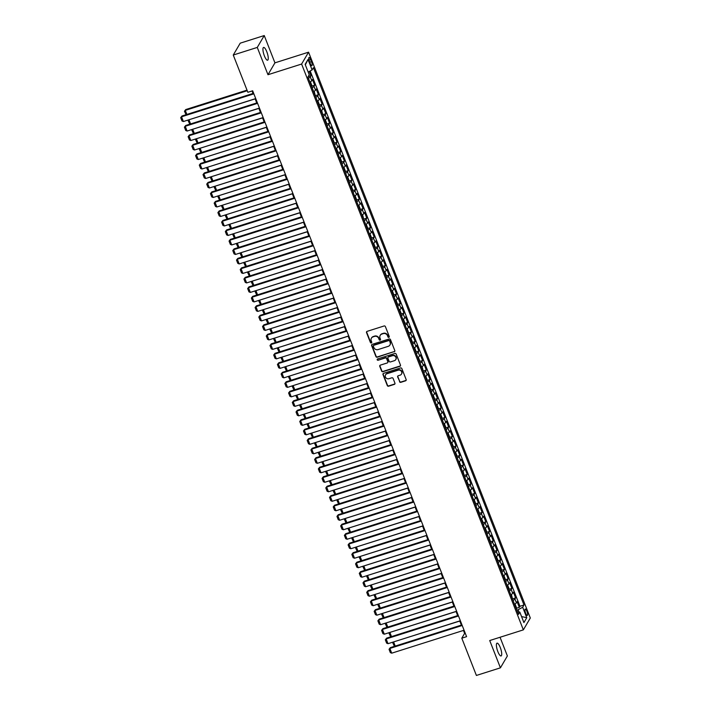 <?xml version="1.0" encoding="UTF-8"?>
<svg xmlns="http://www.w3.org/2000/svg" width="711" height="711" viewBox="0 0 711 711"><rect width="100%" height="100%" fill="white"/><g stroke="black" fill="none" stroke-linecap="round" stroke-linejoin="round"><path stroke-width="1.07" d="M388.873 337.37A0.72 0.675 -149.6 0 0 389.281 336.507L385.398 326.607A1.031 0.96 -149.6 0 0 384.091 325.976L367.116 331.362A1.031 0.96 -149.6 0 0 366.529 332.588L370.413 342.489A0.72 0.675 -149.6 0 0 371.693 342.649A0.72 0.675 -149.6 0 0 371.737 342.071L371.231 340.791A3.288 3.075 -149.6 0 1 373.079 336.854L374.493 336.401A3.288 3.075 -149.6 0 1 378.687 338.427L379.185 339.707A0.72 0.675 -149.6 0 0 380.465 339.867A0.72 0.675 -149.6 0 0 380.509 339.289L380.003 338.009A3.288 3.075 -149.6 0 1 381.851 334.072L383.265 333.619A3.288 3.075 -149.6 0 1 387.451 335.645L387.957 336.925A0.72 0.675 -149.6 0 0 388.873 337.37M380.287 335.228A3.288 3.075 -149.6 0 1 382.038 333.743L383.46 333.299A3.288 3.075 -149.6 0 1 387.646 335.325L388.144 336.605A0.72 0.675 -149.6 0 0 389.308 336.907M366.698 331.619A1.031 0.96 -149.6 0 0 366.725 332.268L370.6 342.169A0.72 0.675 -149.6 0 0 371.764 342.471M371.515 338.009A3.288 3.075 -149.6 0 1 373.266 336.534L374.688 336.081A3.288 3.075 -149.6 0 1 378.874 338.107L379.372 339.387A0.72 0.675 -149.6 0 0 380.536 339.689M500.26 647.499A6.701 1.822 72.4 0 0 497.033 643.162A6.701 1.822 72.4 0 0 497.851 651.605A6.701 1.822 72.4 0 0 501.086 655.942A6.701 1.822 72.4 0 0 500.26 647.499M266.803 51.77A6.701 1.822 72.4 0 0 263.568 47.441A6.701 1.822 72.4 0 0 264.394 55.885A6.701 1.822 72.4 0 0 267.62 60.213A6.701 1.822 72.4 0 0 266.803 51.77M526.869 611.202A3.351 0.907 72.4 0 0 525.251 609.034A3.351 0.907 72.4 0 0 525.66 613.255A3.351 0.907 72.4 0 0 527.278 615.424A3.351 0.907 72.4 0 0 526.869 611.202M399.511 381.691A1.031 0.96 -149.6 0 0 400.817 382.322L405.581 380.812A1.031 0.96 -149.6 0 0 406.159 379.585L401.848 368.582A1.031 0.96 -149.6 0 0 400.542 367.951L383.567 373.337A1.031 0.96 -149.6 0 0 382.989 374.573L387.299 385.566A1.031 0.96 -149.6 0 0 388.606 386.197L394.356 384.375A1.031 0.96 -149.6 0 0 394.934 383.14L393.094 378.439A1.031 0.96 -149.6 0 0 391.779 377.808L388.926 378.705A2.746 2.568 -149.6 0 1 385.584 374.821A2.746 2.568 -149.6 0 1 386.98 373.719L398.151 370.182A2.746 2.568 -149.6 0 1 401.502 374.066A2.746 2.568 -149.6 0 1 400.106 375.168L398.24 375.755A1.031 0.96 -149.6 0 0 397.662 376.99L399.698 381.372A1.031 0.96 -149.6 0 0 401.004 382.003L405.768 380.492A1.031 0.96 -149.6 0 0 406.177 380.234M489.719 640.54L500.42 667.833L476.397 675.45L461.795 638.185L466.594 636.665L252.663 90.777L247.863 92.306L233.261 55.04L257.275 47.424L267.976 74.717L301.606 64.052L523.349 629.866L489.719 640.54M394.223 351.829A1.031 0.96 -149.6 0 0 394.801 350.603L390.49 339.609A1.031 0.96 -149.6 0 0 389.184 338.969L372.209 344.355A1.031 0.96 -149.6 0 0 371.631 345.59L375.941 356.584A1.031 0.96 -149.6 0 0 377.248 357.215L394.409 351.51A1.031 0.96 -149.6 0 0 394.818 351.252M396.169 354.096L400.48 365.09A1.031 0.96 -149.6 0 1 399.902 366.325L382.927 371.711A1.031 0.96 -149.6 0 1 381.62 371.071L379.772 366.369A1.031 0.96 -149.6 0 1 380.349 365.134L387.237 362.957A1.031 0.96 -149.6 0 0 387.815 361.721L386.588 358.602A1.031 0.96 -149.6 0 0 385.282 357.971L378.11 360.246A0.72 0.675 -149.6 0 1 377.239 359.224A0.72 0.675 -149.6 0 1 377.603 358.939L394.863 353.465A1.031 0.96 -149.6 0 1 396.169 354.096M516.373 608.305L519.332 607.363L517.101 601.666L516.408 602.839L514.924 599.044A4.186 0.96 158.6 0 1 513.04 600.431M512.649 598.813L515.608 597.871L513.378 592.174L512.693 593.347L511.2 589.552A4.186 0.96 158.6 0 1 509.316 590.939M508.925 589.312L511.893 588.379L509.654 582.682L508.969 583.855L507.485 580.052A4.186 0.96 158.6 0 1 505.592 581.438M505.21 579.821L508.169 578.887L505.939 573.19L505.254 574.355L503.761 570.56A4.186 0.96 158.6 0 1 501.877 571.946M501.486 570.329L504.446 569.387L502.215 563.69L501.531 564.863L500.037 561.068A4.186 0.96 158.6 0 1 498.153 562.454M497.762 560.837L500.731 559.895L498.5 554.198L497.807 555.371L496.322 551.576A4.186 0.96 158.6 0 1 494.429 552.962M494.047 551.345L497.007 550.403L494.776 544.706L494.092 545.879L492.599 542.084A4.186 0.96 158.6 0 1 490.714 543.471M490.323 541.844L493.283 540.911L491.052 535.214L490.368 536.387L488.884 532.583A4.186 0.96 158.6 0 1 486.991 533.97M486.608 532.352L489.568 531.419L487.337 525.722L486.644 526.887L485.16 523.092A4.186 0.96 158.6 0 1 483.276 524.478M482.885 522.861L485.844 521.918L483.613 516.222L482.929 517.395L481.436 513.6A4.186 0.96 158.6 0 1 479.552 514.986M479.161 513.369L482.129 512.427L479.889 506.73L479.205 507.903L477.721 504.108A4.186 0.96 158.6 0 1 475.828 505.494M475.446 503.877L478.405 502.935L476.174 497.238L475.49 498.411L473.997 494.616A4.186 0.96 158.6 0 1 472.113 496.002M471.722 494.376L474.681 493.443L472.451 487.746L471.766 488.919L470.273 485.115A4.186 0.96 158.6 0 1 468.389 486.502M467.998 484.884L470.966 483.951L468.736 478.254L468.042 479.418L466.558 475.623A4.186 0.96 158.6 0 1 464.665 477.01M464.283 475.392L467.243 474.45L465.012 468.753L464.327 469.927L462.834 466.132A4.186 0.96 158.6 0 1 460.95 467.518M460.559 465.901L463.528 464.958L461.288 459.262L460.604 460.435L459.119 456.64A4.186 0.96 158.6 0 1 457.226 458.026M456.844 456.409L459.804 455.467L457.573 449.77L456.88 450.943L455.396 447.148A4.186 0.96 158.6 0 1 453.511 448.534M453.12 446.908L456.08 445.975L453.849 440.278L453.165 441.451L451.672 437.647A4.186 0.96 158.6 0 1 449.787 439.034M449.396 437.416L452.365 436.483L450.125 430.786L449.441 431.95L447.957 428.155A4.186 0.96 158.6 0 1 446.064 429.542M445.681 427.924L448.641 426.982L446.41 421.285L445.726 422.458L444.233 418.663A4.186 0.96 158.6 0 1 442.349 420.05M441.958 418.432L444.917 417.49L442.686 411.793L442.002 412.967L440.509 409.172A4.186 0.96 158.6 0 1 438.625 410.558M438.234 408.941L441.202 407.998L438.971 402.302L438.278 403.475L436.794 399.671A4.186 0.96 158.6 0 1 434.901 401.066M434.519 399.44L437.478 398.507L435.248 392.81L434.563 393.983L433.07 390.179A4.186 0.96 158.6 0 1 431.186 391.565M430.795 389.948L433.763 389.015L431.524 383.318L430.839 384.482L429.355 380.687A4.186 0.96 158.6 0 1 427.462 382.074M427.08 380.456L430.039 379.514L427.809 373.817L427.115 374.99L425.631 371.195A4.186 0.96 158.6 0 1 423.747 372.582M423.356 370.964L426.316 370.022L424.085 364.325L423.401 365.498L421.907 361.703A4.186 0.96 158.6 0 1 420.023 363.09M419.632 361.472L422.601 360.53L420.361 354.833L419.677 356.007L418.192 352.203A4.186 0.96 158.6 0 1 416.299 353.598M415.917 351.972L418.877 351.038L416.646 345.342L415.962 346.515L414.469 342.711A4.186 0.96 158.6 0 1 412.584 344.097M412.193 342.48L415.153 341.547L412.922 335.85L412.238 337.014L410.745 333.219A4.186 0.96 158.6 0 1 408.861 334.605M408.47 332.988L411.438 332.046L409.207 326.349L408.514 327.522L407.03 323.727A4.186 0.96 158.6 0 1 405.137 325.114M404.755 323.496L407.714 322.554L405.483 316.857L404.799 318.03L403.306 314.235A4.186 0.96 158.6 0 1 401.422 315.622M401.031 314.004L403.999 313.062L401.759 307.365L401.075 308.538L399.591 304.735A4.186 0.96 158.6 0 1 397.698 306.13M397.316 304.504L400.275 303.57L398.044 297.873L397.351 299.047L395.867 295.243A4.186 0.96 158.6 0 1 393.983 296.629M393.592 295.012L396.551 294.078L394.321 288.382L393.636 289.546L392.143 285.751A4.186 0.96 158.6 0 1 390.259 287.137M389.868 285.52L392.836 284.578L390.597 278.881L389.912 280.054L388.428 276.259A4.186 0.96 158.6 0 1 386.535 277.645M386.153 276.028L389.113 275.086L386.882 269.389L386.197 270.562L384.704 266.767A4.186 0.96 158.6 0 1 382.82 268.154M382.429 266.536L385.389 265.594L383.158 259.897L382.474 261.07L380.989 257.266A4.186 0.96 158.6 0 1 379.096 258.653M378.705 257.035L381.674 256.102L379.443 250.405L378.75 251.578L377.265 247.775A4.186 0.96 158.6 0 1 375.372 249.161M374.99 247.544L377.95 246.601L375.719 240.913L375.035 242.078L373.542 238.283A4.186 0.96 158.6 0 1 371.657 239.669M371.266 238.052L374.235 237.11L371.995 231.413L371.311 232.586L369.827 228.791A4.186 0.96 158.6 0 1 367.934 230.177M367.551 228.56L370.511 227.618L368.28 221.921L367.587 223.094L366.103 219.299A4.186 0.96 158.6 0 1 364.219 220.686M363.828 219.068L366.787 218.126L364.556 212.429L363.872 213.602L362.379 209.798A4.186 0.96 158.6 0 1 360.495 211.185M360.104 209.567L363.072 208.634L360.833 202.937L360.148 204.11L358.664 200.306A4.186 0.96 158.6 0 1 356.771 201.693M356.389 200.075L359.348 199.133L357.118 193.445L356.433 194.61L354.94 190.815A4.186 0.96 158.6 0 1 353.056 192.201M352.665 190.584L355.624 189.641L353.394 183.945L352.709 185.118L351.225 181.323A4.186 0.96 158.6 0 1 349.332 182.709M348.941 181.092L351.909 180.15L349.679 174.453L348.985 175.626L347.501 171.831A4.186 0.96 158.6 0 1 345.608 173.217M345.226 171.6L348.186 170.658L345.955 164.961L345.27 166.134L343.777 162.33A4.186 0.96 158.6 0 1 341.893 163.717M341.502 162.099L344.471 161.166L342.231 155.469L341.547 156.642L340.062 152.838A4.186 0.96 158.6 0 1 338.169 154.225M337.787 152.607L340.747 151.665L338.516 145.977L337.823 147.141L336.339 143.346A4.186 0.96 158.6 0 1 334.454 144.733M334.063 143.115L337.023 142.173L334.792 136.476L334.108 137.65L332.615 133.855A4.186 0.96 158.6 0 1 330.731 135.241M330.339 133.624L333.308 132.681L331.077 126.985L330.384 128.158L328.9 124.363A4.186 0.96 158.6 0 1 327.007 125.749M326.625 124.132L329.584 123.19L327.353 117.493L326.669 118.666L325.176 114.862A4.186 0.96 158.6 0 1 323.292 116.249M322.901 114.631L325.86 113.698L323.629 108.001L322.945 109.174L321.461 105.37A4.186 0.96 158.6 0 1 319.568 106.757M319.186 105.139L322.145 104.197L319.914 98.509L319.221 99.673L317.737 95.878A4.186 0.96 158.6 0 1 315.844 97.265M315.462 95.647L318.421 94.705L316.191 89.008L315.506 90.181L314.013 86.387A4.186 0.96 158.6 0 1 312.129 87.773M311.738 86.155L314.706 85.213L312.467 79.516L311.782 80.69A4.186 0.96 158.6 0 1 309.898 82.076L310.627 82.369L311.747 85.213L311.738 86.769L309.898 82.076M309.481 61.555L310.298 63.643A3.244 0.88 72.4 0 0 311.862 65.741A3.244 0.88 72.4 0 0 311.462 61.653L310.645 59.564A3.244 0.88 72.4 0 0 309.081 57.458A3.244 0.88 72.4 0 0 309.481 61.555M301.606 64.052L308.565 52.179L530.308 618.001L523.349 629.866M519.332 607.363L519.963 606.287L523.998 605.008L313.418 67.669L312.102 69.918L308.165 72.06M523.998 605.008L522.683 607.256L526.771 617.699L523.909 622.578L519.821 612.135L518.506 614.375L307.925 77.037L309.241 74.788L305.143 64.346L308.005 59.475L312.102 69.918M308.174 76.61L310.983 75.722L310.298 76.895A4.186 0.96 158.6 0 1 308.405 78.281M314.706 85.213L314.013 86.387M318.421 94.705L317.737 95.878M322.145 104.197L321.461 105.37M325.86 113.698L325.176 114.862M329.584 123.19L328.9 124.363M333.308 132.681L332.615 133.855M337.023 142.173L336.339 143.346M340.747 151.665L340.062 152.838M344.471 161.166L343.777 162.33M348.186 170.658L347.501 171.831M351.909 180.15L351.225 181.323M355.624 189.641L354.94 190.815M359.348 199.133L358.664 200.306M363.072 208.634L362.379 209.798M366.787 218.126L366.103 219.299M370.511 227.618L369.827 228.791M374.235 237.11L373.542 238.283M377.95 246.601L377.265 247.775M381.674 256.102L380.989 257.266M385.389 265.594L384.704 266.767M389.113 275.086L388.428 276.259M392.836 284.578L392.143 285.751M396.551 294.078L395.867 295.243M400.275 303.57L399.591 304.735M403.999 313.062L403.306 314.235M407.714 322.554L407.03 323.727M411.438 332.046L410.745 333.219M415.153 341.547L414.469 342.711M418.877 351.038L418.192 352.203M422.601 360.53L421.907 361.703M426.316 370.022L425.631 371.195M430.039 379.514L429.355 380.687M433.763 389.015L433.07 390.179M437.478 398.507L436.794 399.671M441.202 407.998L440.509 409.172M444.917 417.49L444.233 418.663M448.641 426.982L447.957 428.155M452.365 436.483L451.672 437.647M456.08 445.975L455.396 447.148M459.804 455.467L459.119 456.64M463.528 464.958L462.834 466.132M467.243 474.45L466.558 475.623M470.966 483.951L470.273 485.115M474.681 493.443L473.997 494.616M478.405 502.935L477.721 504.108M482.129 512.427L481.436 513.6M485.844 521.918L485.16 523.092M489.568 531.419L488.884 532.583M493.283 540.911L492.599 542.084M497.007 550.403L496.322 551.576M500.731 559.895L500.037 561.068M504.446 569.387L503.761 570.56M508.169 578.887L507.485 580.052M511.893 588.379L511.2 589.552M515.608 597.871L514.924 599.044M519.963 606.287L310.174 70.967M310.983 75.722L309.303 71.438M519.003 612.118L518.088 609.754L516.844 610.154M267.976 74.717L274.935 62.844L264.243 35.55L257.275 47.424M264.243 35.55L240.22 43.167L233.261 55.04M500.42 667.833L507.378 655.96L500.046 637.26M274.935 62.844L308.565 52.179M463.456 630.426L464.612 633.377L461.795 638.185M252.05 90.972L253.018 93.461M255.107 98.785L256.742 102.953M258.831 108.276L260.466 112.445M262.546 117.768L264.181 121.936M266.27 127.269L267.905 131.428M269.993 136.761L271.62 140.929M273.708 146.253L275.344 150.421M277.432 155.745L279.067 159.913M281.156 165.236L282.782 169.405M284.871 174.737L286.506 178.896M288.595 184.229L290.23 188.397M292.31 193.721L293.945 197.889M296.034 203.213L297.669 207.381M299.758 212.705L301.384 216.873M303.473 222.205L305.108 226.365M307.196 231.697L308.832 235.865M310.92 241.189L312.547 245.357M314.635 250.681L316.271 254.849M318.359 260.173L319.994 264.341M322.074 269.673L323.709 273.833M325.798 279.165L327.433 283.334M329.522 288.657L331.148 292.825M333.237 298.149L334.872 302.317M336.961 307.641L338.596 311.809M340.685 317.142L342.311 321.301M344.4 326.633L346.035 330.802M348.123 336.125L349.759 340.293M351.838 345.617L353.474 349.785M355.562 355.109L357.198 359.277M359.286 364.61L360.912 368.769M363.001 374.102L364.636 378.27M366.725 383.593L368.36 387.762M370.449 393.085L372.075 397.253M374.164 402.577L375.799 406.745M377.888 412.078L379.523 416.237M381.603 421.57L383.238 425.738M385.326 431.062L386.962 435.23M389.05 440.553L390.677 444.722M392.765 450.045L394.401 454.213M396.489 459.546L398.124 463.705M400.213 469.038L401.839 473.206M403.928 478.53L405.563 482.698M407.652 488.022L409.287 492.19M411.367 497.513L413.002 501.682M415.091 507.014L416.726 511.173M418.815 516.506L420.441 520.674M422.53 525.998L424.165 530.166M426.253 535.49L427.889 539.658M429.977 544.982L431.604 549.15M433.692 554.482L435.328 558.642M437.416 563.974L439.051 568.142M441.131 573.466L442.766 577.634M444.855 582.958L446.49 587.126M448.579 592.45L450.205 596.618M452.294 601.95L453.929 606.11M456.018 611.442L457.653 615.61M459.741 620.934L461.368 625.102M465.225 633.181L464.612 633.377M313.613 91.568A4.186 0.96 -21.4 0 0 315.506 90.181M319.177 105.797L319.186 104.206L318.066 101.353L317.346 101.06A4.186 0.96 -21.4 0 0 319.221 99.673M321.061 110.552L322.901 115.253L321.79 110.854L321.061 110.552A4.186 0.96 -21.4 0 0 322.945 109.174M326.625 124.781L324.785 120.052A4.186 0.96 -21.4 0 0 326.669 118.666M330.339 134.281L328.5 129.544A4.186 0.96 -21.4 0 0 330.384 128.158M334.063 143.773L334.063 142.182L332.952 139.329L332.224 139.036A4.186 0.96 -21.4 0 0 334.108 137.65M337.778 153.265L337.787 151.674L336.667 148.821L335.947 148.528A4.186 0.96 -21.4 0 0 337.823 147.141M341.502 162.757L341.511 161.166L340.391 158.322L339.662 158.02A4.186 0.96 -21.4 0 0 341.547 156.642M345.226 172.249L345.226 170.658L344.115 167.814L343.386 167.512A4.186 0.96 -21.4 0 0 345.27 166.134M348.941 181.749L348.95 180.15L347.83 177.306L347.11 177.012A4.186 0.96 -21.4 0 0 348.985 175.626M352.665 191.241L352.665 189.65L351.554 186.797L350.825 186.504A4.186 0.96 -21.4 0 0 352.709 185.118M354.54 195.996A4.186 0.96 -21.4 0 0 356.433 194.61M360.104 210.225L360.113 208.634L358.993 205.79L358.273 205.488A4.186 0.96 -21.4 0 0 360.148 204.11M361.988 214.989L363.828 219.681L362.717 215.282L361.988 214.98A4.186 0.96 -21.4 0 0 363.872 213.602M367.543 229.218L367.551 227.627L366.432 224.774L365.712 224.48A4.186 0.96 -21.4 0 0 367.587 223.094M371.266 238.709L371.275 237.119L370.155 234.266L369.427 233.972A4.186 0.96 -21.4 0 0 371.311 232.586M374.99 248.201L374.99 246.61L373.879 243.757L373.151 243.464A4.186 0.96 -21.4 0 0 375.035 242.078M376.866 252.965A4.186 0.96 -21.4 0 0 378.75 251.578M382.429 267.185L382.429 265.594L381.318 262.75L380.589 262.448A4.186 0.96 -21.4 0 0 382.474 261.07M386.144 276.686L386.153 275.095L385.033 272.242L384.313 271.949A4.186 0.96 -21.4 0 0 386.197 270.562M389.868 286.178L389.877 284.587L388.757 281.734L388.037 281.44A4.186 0.96 -21.4 0 0 389.912 280.054M393.592 295.669L393.592 294.078L392.481 291.226L391.752 290.932A4.186 0.96 -21.4 0 0 393.636 289.546M397.307 305.161L395.467 300.424A4.186 0.96 -21.4 0 0 397.351 299.047M401.031 314.653L401.04 313.062L399.92 310.218L399.191 309.916A4.186 0.96 -21.4 0 0 401.075 308.538M404.755 324.154L404.755 322.563L403.644 319.71L402.915 319.417A4.186 0.96 -21.4 0 0 404.799 318.03M408.47 333.646L408.478 332.055L407.359 329.202L406.639 328.909A4.186 0.96 -21.4 0 0 408.514 327.522M412.193 343.137L412.193 341.547L411.082 338.694L410.354 338.4A4.186 0.96 -21.4 0 0 412.238 337.014M415.908 352.629L415.917 351.038L414.797 348.194L414.078 347.892A4.186 0.96 -21.4 0 0 415.962 346.515M419.632 362.121L417.792 357.393A4.186 0.96 -21.4 0 0 419.677 356.007M421.507 366.885A4.186 0.96 -21.4 0 0 423.401 365.498M427.071 381.114L427.08 379.523L425.96 376.67L425.24 376.377A4.186 0.96 -21.4 0 0 427.115 374.99M430.795 390.606L430.804 389.015L429.684 386.162L428.955 385.869A4.186 0.96 -21.4 0 0 430.839 384.482M434.519 400.097L434.519 398.507L433.408 395.663L432.679 395.36A4.186 0.96 -21.4 0 0 434.563 393.983M438.234 409.589L436.394 404.861A4.186 0.96 -21.4 0 0 438.278 403.475M441.958 419.09L441.958 417.499L440.847 414.646L440.118 414.353A4.186 0.96 -21.4 0 0 442.002 412.967M445.673 428.582L445.681 426.991L444.562 424.138L443.842 423.845A4.186 0.96 -21.4 0 0 445.726 422.458M449.396 438.074L449.405 436.483L448.286 433.63L447.566 433.337A4.186 0.96 -21.4 0 0 449.441 431.95M453.12 447.566L453.12 445.975L452.009 443.131L451.281 442.829A4.186 0.96 -21.4 0 0 453.165 441.451M454.996 452.329L456.835 457.022L456.844 455.467L455.724 452.623L455.004 452.32A4.186 0.96 -21.4 0 0 456.88 450.943M460.559 466.558L460.559 464.967L459.448 462.114L458.719 461.821A4.186 0.96 -21.4 0 0 460.604 460.435M462.434 471.313A4.186 0.96 -21.4 0 0 464.327 469.927M467.998 485.542L468.007 483.951L466.887 481.098L466.167 480.805A4.186 0.96 -21.4 0 0 468.042 479.418M469.882 490.306A4.186 0.96 -21.4 0 0 471.766 488.919M475.437 504.526L475.446 502.935L474.326 500.091L473.606 499.789A4.186 0.96 -21.4 0 0 475.49 498.411M479.161 514.026L477.321 509.289A4.186 0.96 -21.4 0 0 479.205 507.903M482.885 523.518L482.885 521.927L481.774 519.074L481.045 518.781A4.186 0.96 -21.4 0 0 482.929 517.395M486.6 533.01L486.608 531.419L485.489 528.575L484.769 528.273A4.186 0.96 -21.4 0 0 486.644 526.887M490.323 542.502L490.323 540.911L489.212 538.067L488.484 537.765A4.186 0.96 -21.4 0 0 490.368 536.387M494.047 551.994L494.047 550.403L492.936 547.559L492.208 547.257A4.186 0.96 -21.4 0 0 494.092 545.879M497.762 561.494L497.771 559.904L496.651 557.051L495.931 556.757A4.186 0.96 -21.4 0 0 497.807 555.371M501.486 570.986L501.486 569.395L500.375 566.543L499.646 566.249A4.186 0.96 -21.4 0 0 501.531 564.863M505.201 580.478L503.361 575.741A4.186 0.96 -21.4 0 0 505.254 574.355M507.085 585.233L508.925 589.934L508.934 588.379L507.814 585.535L507.094 585.233A4.186 0.96 -21.4 0 0 508.969 583.855M512.649 599.462L510.809 594.734A4.186 0.96 -21.4 0 0 512.693 593.347M519.821 612.135L517.608 612.082M516.364 608.963L516.373 607.372L515.253 604.519L514.533 604.226A4.186 0.96 -21.4 0 0 516.408 602.839M518.088 609.754L522.683 607.256M305.348 64.861L308.005 59.475M526.771 617.699L521.563 616.588M371.8 344.622A1.031 0.96 -149.6 0 0 371.817 345.27L376.128 356.264A1.031 0.96 -149.6 0 0 377.434 356.895L394.409 351.51M389.575 341.049A0.72 0.675 -149.6 0 0 388.659 340.605L373.755 345.333A0.72 0.675 -149.6 0 0 373.346 346.195L373.879 347.546A3.288 3.075 -149.6 0 0 378.065 349.572L388.25 346.337A3.288 3.075 -149.6 0 0 390.099 342.4L389.761 340.729A0.72 0.675 -149.6 0 0 388.846 340.285L388.659 340.605M373.506 345.475A0.72 0.675 -149.6 0 1 373.942 345.013L388.846 340.285M390.01 344.862A3.288 3.075 -149.6 0 0 390.295 342.08L390.099 342.4M389.761 340.729L390.295 342.08M379.941 365.401A1.031 0.96 -149.6 0 0 379.958 366.049L381.807 370.751A1.031 0.96 -149.6 0 0 383.113 371.391L400.089 366.005A1.031 0.96 -149.6 0 0 400.497 365.738M387.833 362.37A1.031 0.96 -149.6 0 0 388.002 361.401L386.775 358.282A1.031 0.96 -149.6 0 0 385.469 357.651L378.11 360.246M377.354 359.082A0.72 0.675 -149.6 0 0 378.305 359.926M394.383 360.69A2.746 2.568 -149.6 0 0 395.44 356.593A2.746 2.568 -149.6 0 0 392.428 355.704L388.49 356.949A1.031 0.96 -149.6 0 0 387.913 358.184L389.13 361.304A1.031 0.96 -149.6 0 0 390.446 361.935L394.383 360.69M395.867 359.419A2.746 2.568 -149.6 0 0 392.614 355.384L392.428 355.704M388.082 357.215A1.031 0.96 -149.6 0 1 388.677 356.629L392.614 355.384M397.831 376.012A1.031 0.96 -149.6 0 0 397.849 376.661L399.698 381.372M401.591 373.897A2.746 2.568 -149.6 0 0 398.338 369.853L398.151 370.182M385.682 374.67A2.746 2.568 -149.6 0 1 387.166 373.399L398.338 369.853M383.149 373.604A1.031 0.96 -149.6 0 0 383.176 374.253L387.486 385.246A1.031 0.96 -149.6 0 0 388.793 385.877L394.543 384.056A1.031 0.96 -149.6 0 0 394.952 383.789M247.01 90.137L185.749 109.565L185.278 110.374L247.241 90.724M308.014 77.312L308.023 76.868M186.078 114.693L184.451 111.236L185.278 110.374L186.877 114.435M184.451 111.236L185.749 109.565M255.729 98.589L183.376 121.537L181.518 116.791L181.989 115.991L180.692 117.653L181.518 116.791L253.863 93.843M253.64 93.265L181.989 115.991M183.376 121.537L181.989 120.977L180.692 117.653M189.082 119.724L255.151 98.882M189.793 124.185L188.175 120.737L189.002 119.866L190.592 123.927M188.175 120.737L188.868 119.795M192.805 129.215L258.866 108.383M315.462 96.261L314.351 91.861L313.622 91.568L315.462 96.305M193.516 133.677L191.89 130.229L192.725 129.358L194.316 133.428M191.89 130.229L192.592 129.286M196.52 138.716L262.59 117.875M197.231 143.169L195.614 139.72L196.44 138.849L198.031 142.92M195.614 139.72L196.307 138.778M200.244 148.208L266.314 127.367M200.955 152.661L199.338 149.212L200.164 148.35L201.755 152.412M199.338 149.212L200.031 148.27M259.444 108.081L187.1 131.028L185.242 126.282L185.704 125.483L184.407 127.153L185.242 126.282L257.586 103.335M257.355 102.757L185.704 125.483M187.1 131.028L185.713 130.469L184.407 127.153M263.168 117.573L190.815 140.52L188.957 135.774L189.428 134.974L188.131 136.645L188.957 135.774L261.31 112.827M261.079 112.249L189.428 134.974M190.815 140.52L189.428 139.969L188.131 136.645M266.883 127.073L194.538 150.012L192.681 145.266L193.152 144.466L191.846 146.137L192.681 145.266L265.025 122.319M264.803 121.741L193.152 144.466M194.538 150.012L193.152 149.461L191.846 146.137M270.607 136.565L198.262 159.513L196.396 154.767L196.867 153.958L195.569 155.629L196.396 154.767L268.749 131.819M268.518 131.233L196.867 153.958M198.262 159.513L196.876 158.953L195.569 155.629M203.968 157.7L270.029 136.859M326.625 124.745L326.625 123.19L325.505 120.346L324.785 120.043M204.679 162.161L203.053 158.704L203.879 157.842L205.479 161.904M203.053 158.704L203.755 157.771M274.33 146.057L201.977 169.005L200.12 164.259L200.591 163.459L199.293 165.121L200.12 164.259L272.464 141.311M272.242 140.734L200.591 163.459M201.977 169.005L200.591 168.445L199.293 165.121M207.683 167.192L273.753 146.35M330.339 134.237L330.348 132.681L329.229 129.837L328.509 129.544M208.394 171.653L206.777 168.205L207.603 167.334L209.194 171.395M206.777 168.205L207.47 167.263M278.045 155.549L205.701 178.497L203.844 173.751L204.315 172.951L203.008 174.622L203.844 173.751L276.188 150.803M275.957 150.225L204.315 172.951M205.701 178.497L204.315 177.937L203.008 174.622M211.407 176.684L277.468 155.851M212.118 181.145L210.492 177.697L211.327 176.826L212.918 180.896M210.492 177.697L211.194 176.755M281.769 165.041L209.425 187.988L207.559 183.242L208.03 182.443L206.732 184.113L207.559 183.242L279.912 160.295M279.681 159.717L208.03 182.443M209.425 187.988L208.039 187.437L206.732 184.113M215.131 186.184L281.192 165.343M215.842 190.637L214.215 187.189L215.042 186.318L216.642 190.388M214.215 187.189L214.918 186.246M285.493 174.542L213.14 197.48L211.283 192.734L211.754 191.934L210.456 193.605L211.283 192.734L283.627 169.787M283.405 169.209L211.754 191.934M213.14 197.48L211.754 196.929L210.456 193.605M218.846 195.676L284.915 174.835M219.557 200.138L217.939 196.68L218.766 195.818L220.357 199.88M217.939 196.68L218.633 195.738M222.57 205.168L288.63 184.327M223.281 209.629L221.654 206.172L222.49 205.31L224.081 209.372M221.654 206.172L222.356 205.239M226.285 214.66L292.354 193.819M226.996 219.121L225.378 215.673L226.205 214.802L227.796 218.864M225.378 215.673L226.071 214.731M230.009 224.152L296.078 203.319M230.72 228.613L229.102 225.165L229.929 224.294L231.519 228.364M229.102 225.165L229.795 224.223M233.732 233.652L299.793 212.811M356.389 200.689L356.389 199.142L355.269 196.289L354.549 195.996L356.38 200.733M234.443 238.105L232.817 234.657L233.643 233.786L235.243 237.856M232.817 234.657L233.519 233.715M237.447 243.144L303.517 222.303M238.158 247.606L236.541 244.149L237.367 243.286L238.958 247.348M236.541 244.149L237.234 243.206M241.171 252.636L307.232 231.795M241.882 257.098L240.256 253.64L241.091 252.778L242.682 256.84M240.256 253.64L240.958 252.707M244.895 262.128L310.956 241.287M245.606 266.589L243.98 263.141L244.806 262.27L246.406 266.332M243.98 263.141L244.682 262.199M248.61 271.62L314.68 250.787M249.321 276.081L247.704 272.633L248.53 271.762L250.121 275.832M247.704 272.633L248.397 271.691M252.334 281.121L318.395 260.279M253.045 285.573L251.418 282.125L252.254 281.254L253.845 285.324M251.418 282.125L252.121 281.183M256.049 290.612L322.119 269.771M378.705 257.658L378.714 256.102L377.594 253.258L376.874 252.956L378.705 257.693M256.76 295.074L255.142 291.617L255.969 290.755L257.56 294.816M255.142 291.617L255.836 290.675M259.773 300.104L325.842 279.263M260.484 304.566L258.866 301.109L259.693 300.246L261.284 304.308M258.866 301.109L259.559 300.175M289.208 184.033L216.864 206.981L215.006 202.235L215.469 201.426L214.171 203.097L215.006 202.235L287.351 179.288M287.12 178.701L215.469 201.426M216.864 206.981L215.477 206.421L214.171 203.097M292.932 193.525L220.579 216.473L218.721 211.727L219.192 210.927L217.895 212.589L218.721 211.727L291.075 188.779M290.843 188.202L219.192 210.927M220.579 216.473L219.192 215.913L217.895 212.589M296.647 203.017L224.303 225.965L222.445 221.219L222.916 220.419L221.61 222.09L222.445 221.219L294.789 198.271M294.567 197.694L222.916 220.419M224.303 225.965L222.916 225.405L221.61 222.09M300.371 212.509L228.027 235.457L226.16 230.711L226.631 229.911L225.334 231.582L226.16 230.711L298.513 207.763M298.282 207.185L226.631 229.911M228.027 235.457L226.64 234.906L225.334 231.582M304.095 222.01L231.742 244.948L229.884 240.202L230.355 239.403L229.058 241.073L229.884 240.202L302.228 217.255M302.006 216.677L230.355 239.403M231.742 244.948L230.355 244.397L229.058 241.073M307.81 231.502L235.465 254.449L233.608 249.703L234.079 248.894L232.773 250.565L233.608 249.703L305.952 226.756M305.721 226.169L234.079 248.894M235.465 254.449L234.079 253.889L232.773 250.565M311.534 240.993L239.189 263.941L237.323 259.195L237.794 258.395L236.496 260.057L237.323 259.195L309.676 236.248M309.445 235.67L237.794 258.395M239.189 263.941L237.794 263.381L236.496 260.057M315.257 250.485L242.904 273.433L241.047 268.687L241.518 267.887L240.22 269.558L241.047 268.687L313.391 245.739M313.169 245.162L241.518 267.887M242.904 273.433L241.518 272.873L240.22 269.558M318.972 259.977L246.628 282.925L244.762 278.179L245.233 277.379L243.935 279.05L244.762 278.179L317.115 255.231M316.884 254.654L245.233 277.379M246.628 282.925L245.242 282.374L243.935 279.05M322.696 269.478L250.343 292.417L248.486 287.671L248.957 286.871L247.659 288.542L248.486 287.671L320.839 264.723M320.608 264.145L248.957 286.871M250.343 292.417L248.957 291.865L247.659 288.542M326.411 278.97L254.067 301.917L252.209 297.171L252.681 296.363L251.374 298.033L252.209 297.171L324.554 274.224M324.332 273.637L252.681 296.363M254.067 301.917L252.681 301.357L251.374 298.033M330.135 288.462L257.791 311.409L255.924 306.663L256.395 305.863L255.098 307.525L255.924 306.663L328.278 283.716M328.047 283.138L256.395 305.863M257.791 311.409L256.404 310.849L255.098 307.525M263.497 309.596L329.557 288.755M264.208 314.058L262.581 310.609L263.408 309.738L265.007 313.8M262.581 310.609L263.283 309.667M267.212 319.088L333.281 298.256M267.923 323.549L266.305 320.101L267.132 319.23L268.722 323.301M266.305 320.101L266.998 319.159M270.935 328.589L336.996 307.747M271.646 333.041L270.02 329.593L270.855 328.722L272.446 332.792M270.02 329.593L270.722 328.651M274.659 338.08L340.72 317.239M397.307 305.126L397.316 303.57L396.196 300.726L395.476 300.424M275.37 342.542L273.744 339.085L274.57 338.223L276.17 342.284M273.744 339.085L274.446 338.143M333.859 297.953L261.506 320.901L259.648 316.155L260.119 315.355L258.822 317.026L259.648 316.155L331.993 293.208M331.77 292.63L260.119 315.355M261.506 320.901L260.119 320.341L258.822 317.026M337.574 307.445L265.23 330.393L263.372 325.647L263.843 324.847L262.537 326.518L263.372 325.647L335.716 302.699M335.485 302.122L263.843 324.847M265.23 330.393L263.843 329.842L262.537 326.518M341.298 316.946L268.954 339.894L267.087 335.139L267.558 334.339L266.261 336.01L267.087 335.139L339.44 312.191M339.209 311.614L267.558 334.339M268.954 339.894L267.558 339.334L266.261 336.01M345.022 326.438L272.668 349.385L270.811 344.639L271.282 343.831L269.984 345.502L270.811 344.639L343.155 321.692M342.933 321.105L271.282 343.831M272.668 349.385L271.282 348.825L269.984 345.502M278.374 347.572L344.444 326.731M279.085 352.034L277.468 348.577L278.294 347.715L279.885 351.776M277.468 348.577L278.161 347.643M348.737 335.93L276.392 358.877L274.526 354.131L274.997 353.331L273.699 354.993L274.526 354.131L346.879 331.184M346.648 330.606L274.997 353.331M276.392 358.877L275.006 358.317L273.699 354.993M282.098 357.064L348.159 336.223M282.809 361.526L281.183 358.077L282.018 357.206L283.609 361.268M281.183 358.077L281.885 357.135M352.46 345.422L280.107 368.369L278.25 363.623L278.721 362.823L277.423 364.494L278.25 363.623L350.603 340.676M350.372 340.098L278.721 362.823M280.107 368.369L278.721 367.809L277.423 364.494M285.813 366.565L351.883 345.724M286.524 371.018L284.907 367.569L285.733 366.698L287.324 370.769M284.907 367.569L285.6 366.627M356.175 354.913L283.831 377.861L281.974 373.115L282.445 372.315L281.138 373.986L281.974 373.115L354.318 350.168M354.096 349.59L282.445 372.315M283.831 377.861L282.445 377.31L281.138 373.986M289.537 376.057L355.607 355.216M290.248 380.509L288.63 377.061L289.457 376.19L291.048 380.261M288.63 377.061L289.324 376.119M359.899 364.414L287.555 387.362L285.689 382.607L286.16 381.807L284.862 383.478L285.689 382.607L358.042 359.668M357.811 359.082L286.16 381.807M287.555 387.362L286.169 386.802L284.862 383.478M293.261 385.549L359.322 364.707M293.972 390.01L292.345 386.553L293.172 385.691L294.772 389.752M292.345 386.553L293.048 385.62M363.623 373.906L291.27 396.854L289.413 392.108L289.884 391.299L288.586 392.97L289.413 392.108L361.757 369.16M361.535 368.574L289.884 391.299M291.27 396.854L289.884 396.294L288.586 392.97M296.976 395.04L363.045 374.199M419.632 362.086L419.641 360.53L418.521 357.686L417.801 357.384M297.687 399.502L296.069 396.045L296.896 395.183L298.487 399.244M296.069 396.045L296.763 395.112M367.338 383.398L294.994 406.345L293.136 401.599L293.607 400.8L292.301 402.462L293.136 401.599L365.481 378.652M365.25 378.074L293.607 400.8M294.994 406.345L293.607 405.785L292.301 402.462M300.7 404.532L366.76 383.691M423.356 371.577L422.245 367.178L421.516 366.885L423.356 371.622M301.411 408.994L299.784 405.546L300.62 404.675L302.211 408.736M299.784 405.546L300.486 404.603M371.062 392.89L298.718 415.837L296.851 411.091L297.322 410.291L296.025 411.962L296.851 411.091L369.205 388.144M368.973 387.566L297.322 410.291M298.718 415.837L297.322 415.286L296.025 411.962M304.424 414.033L370.484 393.192M305.135 418.486L303.508 415.037L304.335 414.166L305.934 418.237M303.508 415.037L304.21 414.095M374.786 402.382L302.433 425.329L300.575 420.583L301.046 419.783L299.749 421.454L300.575 420.583L372.92 397.636M372.697 397.058L301.046 419.783M302.433 425.329L301.046 424.778L299.749 421.454M308.139 423.525L374.208 402.684M308.85 427.978L307.232 424.529L308.059 423.658L309.649 427.729M307.232 424.529L307.925 423.587M378.501 411.882L306.157 434.83L304.29 430.075L304.761 429.275L303.464 430.946L304.29 430.075L376.643 407.136M376.412 406.55L304.761 429.275M306.157 434.83L304.77 434.27L303.464 430.946M311.862 433.017L377.923 412.176M312.573 437.478L310.947 434.021L311.782 433.159L313.373 437.221M310.947 434.021L311.649 433.088M382.225 421.374L309.872 444.322L308.014 439.576L308.485 438.767L307.188 440.438L308.014 439.576L380.358 416.628M380.136 416.042L308.485 438.767M309.872 444.322L308.485 443.762L307.188 440.438M315.577 442.509L381.647 421.667M438.234 409.554L438.243 407.998L437.123 405.154L436.403 404.852M316.288 446.97L314.671 443.513L315.497 442.651L317.088 446.712M314.671 443.513L315.364 442.58M385.94 430.866L313.595 453.814L311.738 449.068L312.209 448.268L310.903 449.93L311.738 449.068L384.082 426.12M383.86 425.542L312.209 448.268M313.595 453.814L312.209 453.254L310.903 449.93M319.301 452L385.371 431.159M320.012 456.462L318.395 453.014L319.221 452.143L320.812 456.204M318.395 453.014L319.088 452.072M389.664 440.358L317.319 463.305L315.453 458.559L315.924 457.76L314.626 459.43L315.453 458.559L387.806 435.612M387.575 435.034L315.924 457.76M317.319 463.305L315.933 462.754L314.626 459.43M323.025 461.501L389.086 440.66M323.736 465.954L322.11 462.505L322.936 461.635L324.536 465.705M322.11 462.505L322.812 461.563M393.387 449.85L321.034 472.797L319.177 468.051L319.648 467.251L318.35 468.922L319.177 468.051L391.521 445.104M391.299 444.526L319.648 467.251M321.034 472.797L319.648 472.246L318.35 468.922M326.74 470.993L392.81 450.152M327.451 475.446L325.834 471.997L326.66 471.126L328.251 475.197M325.834 471.997L326.527 471.055M397.102 459.35L324.758 482.298L322.901 477.543L323.372 476.743L322.065 478.414L322.901 477.543L395.245 454.605M395.014 454.018L323.372 476.743M324.758 482.298L323.372 481.738L322.065 478.414M330.464 480.485L396.525 459.644M331.175 484.946L329.549 481.489L330.384 480.627L331.975 484.689M329.549 481.489L330.251 480.556M400.826 468.842L328.482 491.79L326.616 487.044L327.087 486.235L325.789 487.906L326.616 487.044L398.969 464.096M398.738 463.51L327.087 486.235M328.482 491.79L327.087 491.23L325.789 487.906M334.179 489.977L400.249 469.136M334.899 494.438L333.272 490.981L334.099 490.119L335.699 494.181M333.272 490.981L333.974 490.048M404.55 478.334L332.197 501.282L330.339 496.536L330.811 495.736L329.513 497.398L330.339 496.536L402.684 473.588M402.462 473.011L330.811 495.736M332.197 501.282L330.811 500.722L329.513 497.398M337.903 499.469L403.972 478.627M338.614 503.93L336.996 500.482L337.823 499.611L339.414 503.672M336.996 500.482L337.689 499.54M408.265 487.826L335.921 510.774L334.054 506.028L334.526 505.228L333.228 506.899L334.054 506.028L406.408 483.08M406.177 482.502L334.526 505.228M335.921 510.774L334.534 510.222L333.228 506.899M341.627 508.969L407.687 488.128M464.283 476.006L463.172 471.606L462.443 471.313L464.283 476.05M342.338 513.422L340.711 509.974L341.547 509.103L343.137 513.173M340.711 509.974L341.413 509.032M411.989 497.318L339.636 520.265L337.778 515.519L338.249 514.72L336.952 516.39L337.778 515.519L410.123 492.572M409.9 491.994L338.249 514.72M339.636 520.265L338.249 519.714L336.952 516.39M345.342 518.461L411.411 497.62M346.053 522.914L344.435 519.465L345.262 518.595L346.852 522.665M344.435 519.465L345.128 518.523M415.704 506.819L343.36 529.766L341.502 525.011L341.973 524.211L340.667 525.882L341.502 525.011L413.846 502.073M413.624 501.486L341.973 524.211M343.36 529.766L341.973 529.206L340.667 525.882M349.065 527.953L415.135 507.112M471.722 494.998L470.611 490.599L469.882 490.297L471.722 495.034M349.776 532.415L348.159 528.957L348.985 528.095L350.576 532.157M348.159 528.957L348.852 528.024M419.428 516.31L347.084 539.258L345.217 534.512L345.688 533.703L344.391 535.374L345.217 534.512L417.57 511.565M417.339 510.978L345.688 533.703M347.084 539.258L345.697 538.698L344.391 535.374M352.789 537.445L418.85 516.604M353.5 541.906L351.874 538.449L352.7 537.587L354.3 541.649M351.874 538.449L352.576 537.516M423.152 525.802L350.799 548.75L348.941 544.004L349.412 543.204L348.114 544.866L348.941 544.004L421.285 521.056M421.063 520.479L349.412 543.204M350.799 548.75L349.412 548.19L348.114 544.866M356.504 546.937L422.574 526.096M479.161 513.982L479.17 512.435L478.05 509.583L477.33 509.289M357.215 551.398L355.598 547.95L356.424 547.079L358.015 551.141M355.598 547.95L356.291 547.008M426.867 535.294L354.522 558.242L352.665 553.496L353.136 552.696L351.829 554.367L352.665 553.496L425.009 530.548M424.778 529.971L353.136 552.696M354.522 558.242L353.136 557.691L351.829 554.367M360.228 556.437L426.289 535.596M360.939 560.89L359.313 557.442L360.148 556.571L361.739 560.641M359.313 557.442L360.015 556.5M430.59 544.786L358.246 567.733L356.38 562.988L356.851 562.188L355.553 563.859L356.38 562.988L428.733 540.04M428.502 539.462L356.851 562.188M358.246 567.733L356.851 567.182L355.553 563.859M363.943 565.929L430.013 545.088M364.663 570.382L363.037 566.934L363.863 566.063L365.463 570.133M363.037 566.934L363.739 565.992M434.314 554.287L361.961 577.234L360.104 572.479L360.575 571.68L359.277 573.35L360.104 572.479L432.448 549.541M432.226 548.954L360.575 571.68M361.961 577.234L360.575 576.674L359.277 573.35M367.667 575.421L433.737 554.58M368.378 579.883L366.76 576.425L367.587 575.563L369.178 579.625M366.76 576.425L367.454 575.492M438.029 563.779L365.685 586.726L363.819 581.98L364.29 581.171L362.992 582.842L363.819 581.98L436.172 559.033M435.941 558.446L364.29 581.171M365.685 586.726L364.299 586.166L362.992 582.842M371.391 584.913L437.452 564.072M372.102 589.375L370.475 585.917L371.311 585.055L372.902 589.117M370.475 585.917L371.178 584.984M441.753 573.27L369.4 596.218L367.543 591.472L368.014 590.672L366.716 592.334L367.543 591.472L439.887 568.524M439.665 567.947L368.014 590.672M369.4 596.218L368.014 595.658L366.716 592.334M375.106 594.405L441.175 573.564M375.817 598.866L374.199 595.418L375.026 594.547L376.617 598.609M374.199 595.418L374.893 594.476M445.468 582.762L373.124 605.71L371.266 600.964L371.737 600.164L370.431 601.835L371.266 600.964L443.611 578.016M443.38 577.439L371.737 600.164M373.124 605.71L371.737 605.159L370.431 601.835M378.83 603.906L444.899 583.064M379.541 608.358L377.914 604.91L378.75 604.039L380.341 608.109M377.914 604.91L378.616 603.968M449.192 592.254L376.848 615.202L374.981 610.456L375.452 609.656L374.155 611.327L374.981 610.456L447.335 587.508M447.103 586.931L375.452 609.656M376.848 615.202L375.461 614.651L374.155 611.327M382.554 613.397L448.614 592.556M505.21 580.443L505.21 578.887L504.09 576.043L503.37 575.741M383.265 617.85L381.638 614.402L382.465 613.531L384.064 617.601M381.638 614.402L382.34 613.46M452.916 601.755L380.563 624.702L378.705 619.948L379.176 619.148L377.879 620.819L378.705 619.948L451.05 597.009M450.827 596.422L379.176 619.148M380.563 624.702L379.176 624.142L377.879 620.819M386.269 622.889L452.338 602.048M386.98 627.351L385.362 623.894L386.189 623.032L387.779 627.093M385.362 623.894L386.055 622.96M456.631 611.247L384.287 634.194L382.429 629.448L382.9 628.64L381.594 630.31L382.429 629.448L454.773 606.501M454.542 605.914L382.9 628.64M384.287 634.194L382.9 633.634L381.594 630.31M389.992 632.381L456.053 611.54M512.649 599.426L511.538 595.027L510.809 594.725M390.703 636.843L389.077 633.385L389.912 632.523L391.503 636.585M389.077 633.385L389.779 632.452M460.355 620.739L388.01 643.686L386.144 638.94L386.615 638.14L385.318 639.802L386.144 638.94L458.497 615.993M458.266 615.415L386.615 638.14M388.01 643.686L386.615 643.126L385.318 639.802M393.707 641.873L459.777 621.032M394.427 646.335L392.801 642.886L393.627 642.015L395.227 646.077M392.801 642.886L393.503 641.944M464.079 630.23L391.725 653.178L389.868 648.432L390.339 647.632L389.041 649.303L389.868 648.432L462.212 625.484M461.99 624.907L390.339 647.632M391.725 653.178L390.339 652.627L389.041 649.303M311.782 80.69L310.298 76.895M309.009 60.079L310.645 59.564M309.738 62.204L311.462 61.653M319.177 105.752L317.337 101.06M334.063 143.729L332.224 139.036M337.778 153.221L335.939 148.528M341.502 162.721L339.662 158.02M345.226 172.213L343.386 167.52M348.941 181.705L347.101 177.012M352.665 191.197L350.825 186.504M360.104 210.189L358.264 205.488M367.543 229.173L365.703 224.48M371.266 238.665L369.427 233.972M374.99 248.157L373.151 243.464M382.429 267.149L380.589 262.457M386.153 276.641L384.313 271.949M389.868 286.133L388.028 281.44M393.592 295.625L391.752 290.932M401.031 314.618L399.191 309.925M404.755 324.109L402.915 319.417M408.47 333.601L406.63 328.909M412.193 343.093L410.354 338.4M415.917 352.594L414.078 347.892M427.071 381.069L425.231 376.377M430.795 390.561L428.955 385.869M434.519 400.062L432.679 395.36M441.958 419.046L440.118 414.353M445.681 428.537L443.842 423.845M449.396 438.029L447.557 433.337M453.12 447.53L451.281 442.829M460.559 466.514L458.719 461.821M467.998 485.497L466.158 480.805M475.446 504.49L473.597 499.797M482.885 523.474L481.045 518.781M486.6 532.974L484.76 528.273M490.323 542.466L488.484 537.765M494.047 551.958L492.208 547.266M497.762 561.45L495.923 556.757M501.486 570.942L499.646 566.249M516.364 608.918L514.524 604.226"/></g></svg>
